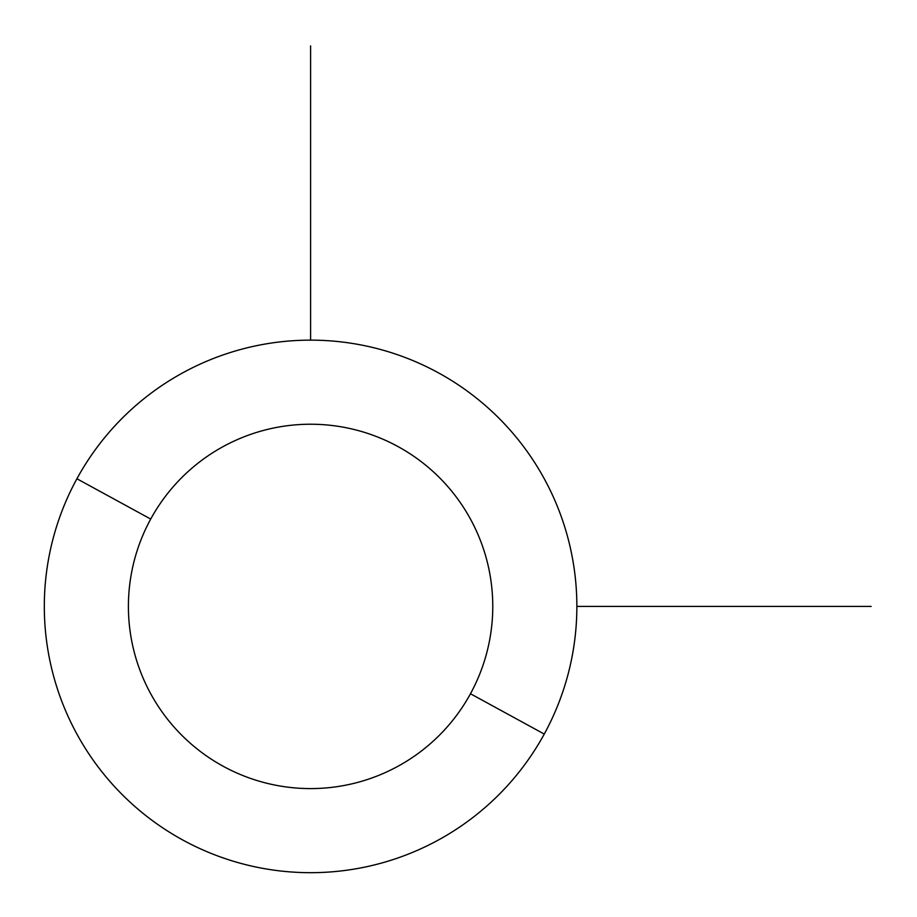 <?xml version="1.0" encoding="UTF-8"?>
<svg xmlns="http://www.w3.org/2000/svg" width="917" height="917" viewBox="0 0 917 917"><rect width="100%" height="100%" fill="white"/><g stroke="black" fill="none" stroke-linecap="round" stroke-linejoin="round"><path stroke-width="1.38" d="M544.262 734.07L470.467 693.756A182.185 182.185 0 0 0 397.932 446.533A182.185 182.185 0 0 0 150.709 519.068L76.913 478.754A266.262 266.262 0 0 1 438.246 372.738A266.262 266.262 0 0 1 544.262 734.07A266.262 266.262 0 0 1 182.93 840.087A266.262 266.262 0 0 1 76.913 478.754L150.709 519.068A182.185 182.185 0 0 0 223.244 766.291A182.185 182.185 0 0 0 470.467 693.756L544.262 734.07A266.262 266.262 0 0 0 438.246 372.738A266.262 266.262 0 0 0 76.913 478.754A266.262 266.262 0 0 0 182.93 840.087A266.262 266.262 0 0 0 544.262 734.07M470.467 693.756A182.185 182.185 0 0 1 223.244 766.291A182.185 182.185 0 0 1 150.709 519.068A182.185 182.185 0 0 1 397.932 446.533A182.185 182.185 0 0 1 470.467 693.756M576.85 606.412L871.15 606.412M310.588 340.15L310.588 45.85"/></g></svg>
